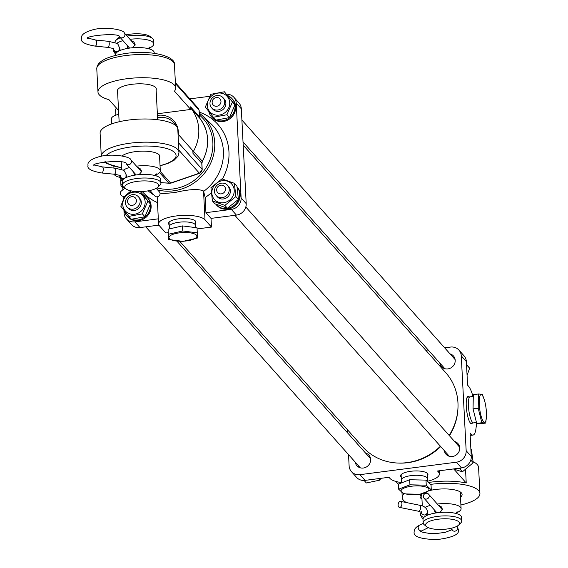 <?xml version="1.0" encoding="UTF-8"?>
<svg xmlns="http://www.w3.org/2000/svg" width="568" height="568" viewBox="0 0 568 568"><rect width="100%" height="100%" fill="white"/><g stroke="black" fill="none" stroke-linecap="round" stroke-linejoin="round"><path stroke-width="0.85" d="M131.101 190.848L125.145 195.818A3.053 2.677 -129.8 0 1 123.341 196.372A3.053 2.677 -129.8 0 1 120.579 194.277A3.053 2.677 -129.8 0 1 121.232 191.132L124.917 188.065M149.98 190.493L154.83 195.946A3.053 2.812 -41.7 0 0 159.807 194.881A3.053 2.812 -41.7 0 0 159.388 191.885L156.236 188.349M119.947 49.515A19.298 5.985 -3 0 1 119.557 49.395M116.582 43.53A19.298 5.985 -3 0 1 122.965 40.64M127.04 45.22L127.715 47.691L128.617 48.23M126.486 176.371A19.298 5.985 -3 0 1 126.103 176.25M123.128 170.386A19.298 5.985 -3 0 1 129.511 167.496M133.587 172.076L134.254 174.546L135.163 175.086M136.483 166.154A19.298 5.985 -3 0 1 160.304 170.769A19.298 5.985 -3 0 1 155.98 174.852M139.153 174.61L141.688 171.515L140.523 168.973L137.335 167.106M129.937 39.298A19.298 5.985 -3 0 1 153.765 43.913A19.298 5.985 -3 0 1 149.434 47.996M132.607 47.755L135.148 44.666L133.977 42.117L130.789 40.25M125.997 34.868A17.005 5.275 -3 0 1 129.831 34.215A17.005 5.275 -3 0 1 150.158 36.565L152.423 38.397A19.298 5.985 -3 0 1 153.573 40.292L153.765 43.913M127.069 36.068A19.298 5.985 -3 0 1 129.355 35.727A19.298 5.985 -3 0 1 152.423 38.397M146.146 191.146A17.005 5.275 -3 0 1 125.819 188.796A17.005 5.275 -3 0 1 137.421 181.341A17.005 5.275 -3 0 1 154.127 182.044A17.005 5.275 -3 0 1 157.925 187.135A17.005 5.275 -3 0 1 146.146 191.146M125.819 188.796L123.554 186.964A19.298 5.985 -3 0 1 122.404 185.069A19.298 5.985 -3 0 1 136.718 178.508A19.298 5.985 -3 0 1 160.943 183.081A19.298 5.985 -3 0 1 159.984 185.083L157.925 187.135M115.063 42.799L115.034 42.28A19.298 5.985 -3 0 1 115.993 40.278A19.298 5.985 -3 0 1 120.416 37.779M122.404 185.069L122.212 181.448A19.298 5.985 -3 0 1 136.533 174.894A19.298 5.985 -3 0 1 160.751 179.46L160.943 183.081M113.422 48.521L113.16 50.367L115.673 54.613A19.298 5.985 -3 0 1 129.987 48.039A19.298 5.985 -3 0 1 154.212 52.604L154.248 53.321M115.993 40.278L118.052 38.226A17.005 5.275 -3 0 1 119.742 37.012M399.872 501.48A3.053 1.853 -78.5 0 0 398.125 504.611A3.053 1.853 -78.5 0 0 399.418 507.366A3.053 1.853 -78.5 0 0 400.17 507.274A3.053 1.853 -78.5 0 0 401.917 504.143A3.053 1.853 -78.5 0 0 400.632 501.388A3.053 1.853 -78.5 0 0 399.872 501.48M426.121 493.272A3.053 2.819 138.5 0 1 428.968 497.142A3.053 2.819 138.5 0 1 423.991 498.193A3.053 2.819 138.5 0 1 426.121 493.272M458.703 525.017L460.769 522.965A19.298 5.985 177 0 0 461.72 520.955L461.535 517.341A19.298 5.985 177 0 0 437.339 512.769A19.298 5.985 177 0 0 422.997 519.33L423.181 522.943A19.298 5.985 177 0 0 424.339 524.846L426.596 526.671A17.005 5.275 177 0 0 446.902 529.028A17.005 5.275 177 0 0 458.703 525.017A17.005 5.275 177 0 0 454.918 519.926A17.005 5.275 177 0 0 438.219 519.216A17.005 5.275 177 0 0 426.596 526.671M434.385 509.936L435.052 512.421L435.961 512.961M439.951 512.492L442.486 509.397L441.336 506.862L438.148 504.987M461.72 520.955A19.298 5.985 177 0 0 437.523 516.39A19.298 5.985 177 0 0 423.181 522.943M430.338 505.364A19.298 5.985 177 0 0 425.134 507.416M426.895 514.132A19.298 5.985 177 0 0 427.271 514.253M456.757 512.734A19.298 5.985 177 0 0 461.088 508.651A19.298 5.985 177 0 0 437.296 504.029M169.356 228.918L169.243 226.703A13.135 4.075 -3 0 1 169.243 226.682A13.135 4.075 -3 0 1 170.947 224.552A13.135 4.075 -3 0 1 185.566 221.918A13.135 4.075 -3 0 1 195.484 225.326A13.135 4.075 -3 0 1 195.484 225.354L195.598 227.605M195.058 238.461A13.959 4.331 -3 0 1 176.059 240.981A13.959 4.331 -3 0 1 170.791 235.322A13.959 4.331 -3 0 1 189.79 232.795A13.959 4.331 -3 0 1 195.058 238.461M168.49 239.476L168.341 234.286L182.74 230.977L197.288 232.852L197.437 238.042L183.038 241.357L168.49 239.476L168.078 229.216L182.477 225.908L197.025 227.789L197.288 232.852M168.078 229.216L168.341 234.286M182.477 225.908L182.74 230.977M401.47 482.914L401.327 480.074A13.135 4.075 -3 0 1 401.327 480.052A13.135 4.075 -3 0 1 401.633 479.115A13.135 4.075 -3 0 1 415.733 475.281A13.135 4.075 -3 0 1 427.562 478.703A13.135 4.075 -3 0 1 427.569 478.725L427.186 473.25M428.62 490.567A13.959 4.331 -3 0 1 411.992 494.636A13.959 4.331 -3 0 1 401.391 489.957A13.959 4.331 -3 0 1 418.02 485.888A13.959 4.331 -3 0 1 428.62 490.567M403.678 493.897L398.651 489.176L409.94 484.816L426.256 485.178L431.282 489.9L419.993 494.259L403.678 493.897M398.651 489.176L398.388 484.106L409.677 479.747L425.993 480.109L431.027 484.831L431.282 489.9M425.993 480.109L426.256 485.178M409.677 479.747L409.94 484.816M476.474 422.5L473.492 422.883A13.135 3.018 -97.4 0 1 473.478 422.89A13.135 3.018 -97.4 0 1 468.742 409.606A13.135 3.018 -97.4 0 1 470.112 396.826A13.135 3.018 -97.4 0 1 470.126 396.826L467.166 397.259M486.109 408.69A13.959 3.202 -97.4 0 1 486.492 415.201A13.959 3.202 -97.4 0 1 483.638 421.797A13.959 3.202 -97.4 0 1 479.591 408.165A13.959 3.202 -97.4 0 1 480.343 395.101A13.959 3.202 -97.4 0 1 484.653 400.951A13.959 3.202 -97.4 0 1 486.109 408.69M486.492 415.201L485.761 423.061L481.856 422.741L478.206 408.207L478.462 393.993L482.374 394.306L484.653 400.951M485.761 423.061L480.613 423.721L476.701 423.409L473.052 408.875L473.314 394.661L478.462 393.993M476.701 423.409L481.856 422.741M473.052 408.875L478.206 408.207M116.419 108.069L115.552 109.312L115.858 115.162M156.136 89.872A19.525 6.056 177 0 0 156.314 88.942A19.525 6.056 177 0 0 131.804 84.32A19.525 6.056 177 0 0 117.32 90.951A19.525 6.056 177 0 0 117.59 91.86M159.608 157.215A19.525 6.056 177 0 0 159.786 156.278A19.525 6.056 177 0 0 135.276 151.656A19.525 6.056 177 0 0 122.12 155.93M118.556 110.469L109.134 99.883A3.053 0.944 -3 0 0 108.417 99.514A38.894 12.07 -3 0 1 97.973 91.952A38.894 12.07 -3 0 1 126.834 78.732A38.894 12.07 -3 0 1 175.661 87.941A38.894 12.07 -3 0 1 174.454 91.185L190.713 109.454L190.578 106.841A3.813 3.514 -41.7 0 0 191.267 108.736A41.18 37.992 138.3 0 1 193.468 151.287A3.813 3.514 -41.7 0 0 192.971 153.332L201.782 163.229L202.094 169.271A3.813 3.514 138.3 0 1 199.361 173.19L170.599 183.052A3.813 3.514 138.3 0 1 169.058 183.251L160.914 182.605M101.289 156.257L100.103 133.217A38.894 12.07 -3 0 1 128.964 120.004A38.894 12.07 -3 0 1 177.791 129.213L178.984 152.38A38.894 12.07 -3 0 0 130.157 143.179A38.894 12.07 -3 0 0 101.289 156.25M157.45 115.396A20.029 18.474 138.3 0 1 158.032 115.311A20.029 18.474 138.3 0 1 173.971 121.005A20.029 18.474 138.3 0 1 178.302 134.396M157.364 113.763L190.713 109.454M178.04 134.098L192.836 150.726L192.971 153.332M175.299 82.53L176.009 84.227L175.427 83.418M119.713 177.337A16.018 4.97 -3 0 1 114.289 174.234M121.055 169.449A16.018 4.97 -3 0 1 121.587 169.314M111.655 123.888L111.399 118.889A16.018 4.97 -3 0 1 118.747 114.282M199.063 110.561L199.382 116.731A3.813 3.514 -41.7 0 0 200.078 118.627A41.18 37.992 138.3 0 1 202.272 161.177A3.813 3.514 -41.7 0 0 201.782 163.229A3.053 0.944 -3 0 1 201.881 163.449A3.053 0.944 -3 0 1 201.803 163.683M129.319 204.721A4.572 4.224 -41.7 0 0 135.518 203.401A4.572 4.224 -41.7 0 0 134.68 197.344A4.572 4.224 -41.7 0 0 128.482 198.665A4.572 4.224 -41.7 0 0 129.319 204.721M128.318 208.058A7.625 7.036 -41.7 0 0 138.088 206.546A7.625 7.036 -41.7 0 0 138.478 196.84A7.625 7.036 -41.7 0 0 137.25 195.768A7.625 7.036 -41.7 0 0 127.473 197.281A7.625 7.036 -41.7 0 0 127.083 206.986A7.625 7.036 -41.7 0 0 128.318 208.058M370.308 457.581A7.625 7.036 -41.7 0 0 368.937 456.878M358.685 466.001A7.625 7.036 -41.7 0 0 359.224 467.443M175.945 125.812A18.744 17.296 -41.7 0 0 167.894 118.556A18.744 17.296 -41.7 0 0 157.563 117.619M139.018 197.543A7.625 7.036 138.3 0 1 140.701 205.63A7.625 7.036 138.3 0 1 134.495 210.451A7.625 7.036 138.3 0 1 127.715 207.604M129.44 213.717A11.594 10.693 -41.7 0 0 144.208 206.88A11.594 10.693 -41.7 0 0 138.471 192.751A11.594 10.693 -41.7 0 0 123.703 199.581A11.594 10.693 -41.7 0 0 129.44 213.717M140.339 191.579L147.865 201.115L142.376 213.859L128.837 216.387L120.785 206.177L124.903 195.995M142.376 213.859L144.918 216.72L150.413 203.983L140.417 191.572M147.865 201.115L150.413 203.983M128.858 192.722L135.319 191.43M128.837 216.387L131.386 219.248L144.918 216.72M124.25 210.614A13.724 12.666 -41.7 0 0 126.991 216.053L127.615 216.756A13.724 12.666 -41.7 0 0 129.504 218.46A13.724 12.666 -41.7 0 0 147.275 216.124A13.724 12.666 -41.7 0 0 148.127 198.502L147.495 197.799A13.724 12.666 -41.7 0 0 145.607 196.088A13.724 12.666 -41.7 0 0 143.122 194.71M126.991 216.053A13.724 12.666 -41.7 0 0 128.879 217.757A13.724 12.666 -41.7 0 0 131.229 219.078M131.599 219.227A13.724 12.666 -41.7 0 0 145.117 216.848A13.724 12.666 -41.7 0 0 150.385 204.068M150.364 203.912A13.724 12.666 -41.7 0 0 147.495 197.799M169.179 224.722A13.724 4.26 -3 0 1 169.165 222.06A13.724 4.26 -3 0 1 178.672 218.822A13.724 4.26 -3 0 1 195.087 220.718A13.724 4.26 -3 0 1 195.349 223.373M160.055 193.873L174.923 192.552C189.059 189.208 198.594 188.683 203.529 190.99L205.162 197.543L205.943 212.673L231.339 209.393A10.678 9.848 -41.7 0 0 241.123 197.927L236.231 103.071A10.678 9.848 -41.7 0 0 233.895 97.306A10.678 9.848 -41.7 0 0 226.518 94.181M205.943 212.673L211.026 218.389L211.474 227.079L205.02 219.823A23.643 7.334 177 0 0 176.13 215.961A23.643 7.334 177 0 0 158.586 223.998A23.643 7.334 177 0 0 159.374 225.73L165.835 232.979L168.178 232.681M211.026 218.389L236.43 215.109A10.678 9.848 -41.7 0 0 246.207 203.642L241.315 108.786A10.678 9.848 -41.7 0 0 238.986 103.021L233.895 97.306M197.082 228.939L211.474 227.079M123.923 210.196L124.072 213.057A10.678 9.848 -41.7 0 0 126.401 218.822L131.492 224.537A10.678 9.848 -41.7 0 0 139.991 227.576L158.933 225.127M209.755 96.29L189.84 98.867M122.759 187.61L122.865 189.769M123.206 196.358L123.355 199.254M126.401 218.822A10.678 9.848 -41.7 0 0 134.9 221.861L158.323 218.836M449.167 435.422A55.671 51.361 -41.7 0 0 455.728 421.073A55.671 51.361 -41.7 0 0 445.802 372.75L243.196 145.152M179.737 241.329L362.632 446.789A55.671 51.361 -41.7 0 0 440.413 446.228M472.391 423.011A13.724 3.152 -97.4 0 1 470.758 423.444A13.724 3.152 -97.4 0 1 466.264 406.163A13.724 3.152 -97.4 0 1 467.343 396.982A13.724 3.152 -97.4 0 1 469.026 396.989M401.228 477.205A13.724 4.26 -3 0 1 401.2 474.529A13.724 4.26 -3 0 1 410.707 471.291A13.724 4.26 -3 0 1 427.122 473.187A13.724 4.26 -3 0 1 427.37 475.856M430.445 490.383A21.051 6.532 -3 0 1 435.684 489.46A21.051 6.532 -3 0 1 460.847 492.371A21.051 6.532 -3 0 1 460.492 497.135M460.329 494.004A19.525 6.056 177 0 0 460.513 493.074A19.525 6.056 177 0 0 459.966 491.767M427.697 481.224A25.169 7.81 177 0 0 439.362 473.953A25.169 7.81 177 0 0 438.524 472.107L437.545 471.007L461.472 467.911A10.678 9.848 138.3 0 0 471.255 456.445L470.041 432.915L471.021 434.009A25.169 5.772 82.6 0 0 473.016 435.081A25.169 5.772 82.6 0 0 476.36 422.514M406.333 502.545A38.894 12.07 -3 0 1 402.243 497.525A38.894 12.07 -3 0 1 403.763 493.911M430.551 484.383A38.894 12.07 -3 0 1 431.105 484.312A38.894 12.07 -3 0 1 479.932 493.521A38.894 12.07 -3 0 1 460.896 504.995M453.96 469.211L466.236 482.992A38.894 12.07 177 0 0 430.991 482.14A38.894 12.07 177 0 0 428.528 482.488M454.592 441.514A8.009 7.391 138.3 0 1 457.978 443.594A8.009 7.391 138.3 0 1 459.725 447.918A8.009 7.391 138.3 0 1 454.783 455.827A8.009 7.391 138.3 0 1 446.015 454.244A8.009 7.391 138.3 0 1 444.339 450.637M365.515 453.03A8.009 7.391 138.3 0 1 368.895 455.11A8.009 7.391 138.3 0 1 370.648 459.434A8.009 7.391 138.3 0 1 365.707 467.343A8.009 7.391 138.3 0 1 356.938 465.76A8.009 7.391 138.3 0 1 355.263 462.153M450.069 353.899A8.009 7.391 138.3 0 1 453.456 355.98A8.009 7.391 138.3 0 1 455.202 360.304A8.009 7.391 138.3 0 1 450.268 368.213A8.009 7.391 138.3 0 1 441.492 366.63A8.009 7.391 138.3 0 1 439.817 363.03M401.455 482.573A25.169 7.81 177 0 1 389.939 478.391L388.959 477.29L365.032 480.379A10.678 9.848 138.3 0 1 356.534 477.347L351.45 471.632A10.678 9.848 138.3 0 1 349.114 465.859L348.532 454.599M444.659 347.822L450.445 347.069A10.678 9.848 138.3 0 1 458.944 350.108L464.035 355.824A10.678 9.848 138.3 0 1 466.363 361.596L467.578 385.125L468.557 386.226A25.169 5.772 82.6 0 1 472.988 396.457M458.944 350.108A10.678 9.848 138.3 0 1 461.273 355.88L466.165 450.729A10.678 9.848 138.3 0 1 456.388 462.196L359.949 474.663A10.678 9.848 138.3 0 1 351.45 471.632M425.78 350.264L428.18 349.952M347.403 432.681L347.24 429.5M398.374 463.062A54.571 50.346 -41.7 0 0 440.711 446.569M449.437 435.72A54.571 50.346 -41.7 0 0 457.822 410.139M398.395 484.255L395.903 481.451M466.236 482.992L465.54 469.608M476.126 427.157A38.894 12.07 177 0 0 476.417 425.46A38.894 12.07 177 0 0 476.296 424.686M473.137 461.727A38.894 12.07 -3 0 1 478.583 467.457L479.932 493.521M421.953 499.123A21.051 6.532 -3 0 1 421.108 494.423A21.051 6.532 -3 0 1 421.704 493.89M473.286 396.038A38.894 12.07 177 0 0 472.739 395.562M421.839 493.862A19.525 6.056 177 0 0 421.513 495.083A19.525 6.056 177 0 0 421.79 495.992M378.508 478.639L379.843 480.137L380.773 478.348M364.109 480.457L366.339 482.97L379.843 480.137M368.085 479.988A13.724 12.666 -41.7 0 0 370.521 479.669M457.162 468.472A13.724 12.666 -41.7 0 0 459.597 468.16M453.3 468.969L462.409 471.809L473.208 462.764L471.426 449.565L470.872 448.94M460.769 468.004L459.86 468.941L458.369 468.373M459.86 468.941L462.409 471.809M470.794 460.052L473.208 462.764M467.073 375.412L469.608 368.178L466.505 364.407M466.52 364.67L467.059 365.309L466.598 366.183M467.059 365.309L469.608 368.178M215.712 204.118A13.724 12.666 -41.7 0 0 216.067 204.537L216.692 205.24A13.724 12.666 -41.7 0 0 237.246 203.557A13.724 12.666 -41.7 0 0 237.204 186.986L237.048 186.815M216.067 204.537A13.724 12.666 -41.7 0 0 236.622 202.854A13.724 12.666 -41.7 0 0 237.055 186.858M208.811 111.484A13.724 12.666 -41.7 0 0 211.552 116.923L212.176 117.626A13.724 12.666 -41.7 0 0 214.065 119.337A13.724 12.666 -41.7 0 0 231.836 116.994A13.724 12.666 -41.7 0 0 232.681 99.372L232.056 98.669A13.724 12.666 -41.7 0 0 230.168 96.965A13.724 12.666 -41.7 0 0 227.676 95.58M211.552 116.923A13.724 12.666 -41.7 0 0 213.44 118.634A13.724 12.666 -41.7 0 0 215.79 119.954M216.159 120.104A13.724 12.666 -41.7 0 0 229.678 117.718A13.724 12.666 -41.7 0 0 234.946 104.938M234.918 104.789A13.724 12.666 -41.7 0 0 232.056 98.669M228.102 186.027A7.625 7.036 138.3 0 1 229.174 195.257A7.625 7.036 138.3 0 1 220.064 198.615A7.625 7.036 138.3 0 1 216.799 196.088M212.418 200.944L214.967 203.813L227.427 208.243L238.411 199.432L236.941 186.176L234.392 183.315L235.869 196.571L224.878 205.382L212.418 200.944L210.941 187.696L221.932 178.877L234.392 183.315M233.285 195.364A11.594 10.693 -41.7 0 0 227.555 181.235A11.594 10.693 -41.7 0 0 212.78 188.065A11.594 10.693 -41.7 0 0 218.517 202.201A11.594 10.693 -41.7 0 0 233.285 195.364M224.878 205.382L227.427 208.243M235.869 196.571L238.411 199.432M223.579 98.413A7.625 7.036 138.3 0 1 225.262 106.507A7.625 7.036 138.3 0 1 219.056 111.321A7.625 7.036 138.3 0 1 212.276 108.474M213.391 117.264L215.939 120.125L229.479 117.597L234.967 104.853L224.374 91.775L232.426 101.992L226.93 114.736L213.391 117.264L205.346 107.047L210.834 94.309L224.374 91.775M223.032 93.621A11.594 10.693 -41.7 0 0 208.264 100.451A11.594 10.693 -41.7 0 0 213.994 114.587A11.594 10.693 -41.7 0 0 228.769 107.757A11.594 10.693 -41.7 0 0 223.032 93.621M226.93 114.736L229.479 117.597M232.426 101.992L234.967 104.853M224.594 191.885A4.572 4.224 -41.7 0 0 223.756 185.828A4.572 4.224 -41.7 0 0 217.558 187.149A4.572 4.224 -41.7 0 0 218.396 193.205A4.572 4.224 -41.7 0 0 224.594 191.885M227.725 194.341A7.625 7.036 -41.7 0 0 227.555 185.324A7.625 7.036 -41.7 0 0 215.996 186.453A7.625 7.036 -41.7 0 0 216.167 195.47A7.625 7.036 -41.7 0 0 227.725 194.341M459.384 446.065A7.625 7.036 -41.7 0 0 458.014 445.362M447.761 454.485A7.625 7.036 -41.7 0 0 448.301 455.926M219.234 98.221A4.572 4.224 -41.7 0 0 213.035 99.542A4.572 4.224 -41.7 0 0 213.88 105.591A4.572 4.224 -41.7 0 0 220.079 104.271A4.572 4.224 -41.7 0 0 219.234 98.221M221.804 96.638A7.625 7.036 -41.7 0 0 212.034 98.15A7.625 7.036 -41.7 0 0 211.644 107.856A7.625 7.036 -41.7 0 0 212.879 108.928A7.625 7.036 -41.7 0 0 222.649 107.416A7.625 7.036 -41.7 0 0 223.039 97.717A7.625 7.036 -41.7 0 0 221.804 96.638M454.869 358.451A7.625 7.036 -41.7 0 0 453.498 357.748M443.246 366.878A7.625 7.036 -41.7 0 0 443.785 368.32M116.866 52.362A3.053 2.875 -161.3 0 1 113.366 48.72M119.607 48.678A3.053 2.875 -161.3 0 1 119.465 49.7L119.202 50.474A3.053 2.875 -161.3 0 1 118.968 50.992M107.799 41.443A3.053 1.285 95.8 0 1 108.254 41.301A3.053 1.285 95.8 0 1 109.255 43.416A3.053 1.285 95.8 0 1 108.097 47.229A3.053 1.285 95.8 0 1 107.643 47.371A3.053 1.285 95.8 0 1 107.224 47.144M87.6 38.17L87.507 38.667C83.255 35.926 120.444 32.156 119.72 36.991A3.053 2.812 -41.7 0 0 119.72 36.991A3.053 2.812 -41.7 0 0 124.939 34.584A3.053 2.812 -41.7 0 0 124.278 32.937L135.134 45.128M95.289 40.179A3.053 1.285 95.8 0 1 95.743 40.037A3.053 1.285 95.8 0 1 96.745 42.16A3.053 1.285 95.8 0 1 95.587 45.972A3.053 1.285 95.8 0 1 95.133 46.107L107.643 47.371C112.499 48.245 114.573 48.805 113.877 49.047L113.614 48.294M88.083 38.141L95.743 40.037L108.254 41.301C120.65 44.141 116.724 42.969 119.706 47.982L119.465 49.7A3.053 2.875 -161.3 0 1 113.55 48.82M123.405 179.218A3.053 2.875 -161.3 0 1 119.905 175.576M126.146 175.533A3.053 2.875 -161.3 0 1 126.011 176.556L125.741 177.33A3.053 2.875 -161.3 0 1 125.507 177.848M114.346 168.298A3.053 1.285 95.8 0 1 114.8 168.156A3.053 1.285 95.8 0 1 115.801 170.272A3.053 1.285 95.8 0 1 114.644 174.085A3.053 1.285 95.8 0 1 114.189 174.227A3.053 1.285 95.8 0 1 113.77 174M126.245 163.832A3.053 2.812 -41.7 0 0 131.485 161.44A3.053 2.812 -41.7 0 0 130.817 159.793L141.673 171.983M101.835 167.035A3.053 1.285 95.8 0 1 102.29 166.893A3.053 1.285 95.8 0 1 103.284 169.016A3.053 1.285 95.8 0 1 102.133 172.828A3.053 1.285 95.8 0 1 101.679 172.963L114.189 174.227C119.039 175.1 121.119 175.661 120.416 175.903L120.153 175.15M94.629 164.997L102.29 166.893L114.8 168.156C127.197 170.996 123.263 169.825 126.252 174.837L126.011 176.556A3.053 2.875 -161.3 0 1 120.096 175.675M421.335 512.215A3.053 2.875 19 0 0 427.243 513.11L427.491 511.37C426.724 507.92 424.012 505.854 419.354 505.186L400.632 501.388M421.399 511.69L421.662 512.442L418.14 511.165A3.053 1.853 -78.5 0 0 418.9 511.072A3.053 1.853 -78.5 0 0 420.661 507.352A3.053 1.853 -78.5 0 0 419.354 505.186M422.997 519.344L420.483 515.098L420.753 513.231A3.053 2.875 19 0 0 424.197 517.086M456.963 526.252L456.977 526.266A3.053 2.819 138.5 0 1 454.84 531.179A3.053 2.819 138.5 0 1 452.405 530.306L452.277 529.83M456.977 526.266L458.369 529.518C459.981 534.211 452.838 537.577 436.948 539.6C420.533 539.195 412.943 536.597 414.193 531.797C413.845 529.539 415.556 527.36 419.326 525.251A3.053 2.35 63.8 0 0 418.176 527.565A3.053 2.35 63.8 0 0 420.824 530.888A3.053 2.35 63.8 0 0 422.017 530.732L428.279 527.651M426.284 515.723A3.053 2.875 19 0 0 426.525 515.212L427.243 513.11M124.768 188.185A8.697 2.698 -3 0 1 122.518 187.085A8.697 2.698 -3 0 1 122.525 185.651M121.282 186.084A9.912 3.074 -3 0 1 120.934 185.338A9.912 3.074 -3 0 1 122.326 183.649M125.642 55.565A38.894 12.07 -3 0 1 174.461 64.773C175.803 55.827 150.279 49.899 126.032 53.42C106.706 56.367 96.951 61.493 96.78 68.778A38.894 12.07 -3 0 1 125.642 55.565M106.145 155.525A35.848 11.119 -3 0 1 131.094 146.949A35.848 11.119 -3 0 1 172.949 151.202A35.848 11.119 -3 0 1 160.041 165.65M178.487 142.753L202.094 169.271A3.053 0.944 -3 0 1 202.194 169.498A3.053 0.944 -3 0 1 202.08 169.768M176.009 84.227L199.041 110.1L198.374 108.46L175.384 82.63M190.578 106.841L199.382 116.731A3.053 0.944 -3 0 1 199.482 116.958A3.053 0.944 -3 0 1 199.432 117.157M191.267 108.736L200.078 118.627A3.053 1.171 -37.9 0 1 200.092 118.648L199.482 116.958L199.141 110.327L198.374 108.46M193.468 151.287L202.272 161.177A3.053 0.412 29.3 0 1 202.378 161.411A3.053 0.412 29.3 0 1 202.137 161.447M178.87 150.165L199.361 173.19A3.053 0.49 71.1 0 0 199.588 173.318A3.053 0.49 71.1 0 0 199.695 173.062M121.502 167.638A35.848 11.119 -3 0 1 105.662 161.724M159.551 172.565L169.058 183.251A3.053 0.88 94.6 0 0 169.285 183.379A3.053 0.88 94.6 0 0 169.569 183.258M160.233 171.408L170.599 183.052A3.053 0.49 71.1 0 0 170.826 183.187A3.053 0.49 71.1 0 0 170.925 182.939M203.529 190.99L205.02 219.823M203.77 191.288A45.987 42.422 -41.7 0 0 223.409 151.052A45.987 42.422 -41.7 0 0 210.891 123.675L202.478 115.794A44.943 41.457 138.3 0 1 214.711 142.547A44.943 41.457 138.3 0 1 157.677 189.96M199.233 112.123A50.559 46.64 138.3 0 1 228.954 151.755A50.559 46.64 138.3 0 1 222.379 179.005M211.275 192.8A50.559 46.64 138.3 0 1 205.162 197.543M156.96 187.909A43.416 40.051 -41.7 0 0 212.858 142.312A43.416 40.051 -41.7 0 0 199.382 114.999M199.283 113.11A44.943 41.457 138.3 0 1 202.478 115.794L199.283 113.11M231.339 209.393L236.43 215.109M157.485 202.613A50.559 46.64 138.3 0 1 142.227 191.508M236.231 103.071L241.315 108.786M134.9 221.861L139.991 227.576M241.123 197.927L246.207 203.642M148.177 190.841A45.987 42.422 -41.7 0 0 154.084 195.101M470.105 434.13L471.021 434.009M461.472 467.911L456.388 462.196M471.255 456.445L466.165 450.729M365.032 480.379L359.949 474.663M466.363 361.596L461.273 355.88M438.46 470.886L438.524 472.107M124.278 32.937C124.541 29.962 105.328 26.036 92.279 29.948C84.277 32.355 80.684 35.202 81.508 38.482C80.273 41.776 84.817 44.318 95.133 46.107M129.596 48.088L119.72 36.991M119.429 49.799L120.018 50.133M119.969 175.377L119.706 177.223L122.219 181.469M130.817 159.793C131.08 156.818 111.875 152.891 98.818 156.803C90.816 159.21 87.231 162.058 88.047 165.338C86.819 168.632 91.363 171.174 101.679 172.963M94.139 165.025L94.047 165.522C89.801 162.782 126.991 159.012 126.259 163.847L136.142 174.944M125.975 176.655L126.565 176.989M120.295 49.04L119.685 48.727M119.472 48.578L119.997 50.509M126.841 175.895L126.224 175.583M126.011 175.434L126.543 177.365M155.582 174.411L156.356 173.865L156.03 175.846M149.043 47.556L149.817 47.009L149.49 48.99M121.609 169.654L121.211 161.965M119.138 121.744L117.498 90.014M115.709 55.309L115.673 54.592M160.304 170.769L159.509 155.362M157.677 119.756L156.037 88.026M426.753 514.537L427.342 514.871M451.922 529.759L445.191 532.351L436.252 533.529L429.664 533.458L422.897 532.322L420.767 531.456M418.14 511.165L399.418 507.366M420.753 513.231L421.136 512.109M419.326 525.251L423.238 523.327M428.556 494.146L442.472 509.872M423.991 498.193L436.934 512.819M450.701 528.382L452.405 530.306M420.285 531.485L420.192 531.982L422.017 530.732M427.321 515.247L426.788 513.309M456.807 513.72L457.133 511.747L456.36 512.286M421.697 494.146L422.308 505.989M427.619 513.77L427.108 513.515M460.236 492.158L461.088 508.651M195.172 220.796L195.484 225.326M169.087 222.138L169.243 226.682M427.718 481.728L427.569 478.725M401.136 474.592L401.327 480.052M473.279 396.421L470.126 396.826M470.524 423.217L473.478 422.89M120.657 179.9L120.934 185.338L121.559 186.751L124.669 188.271M160.055 165.856L167.929 163.414L174.255 160.141L178.103 156.086L178.984 152.38M175.661 87.941L174.461 64.773M97.973 91.952L96.78 68.778M113.934 168.071L113.848 166.339M121.516 167.844L106.855 163.648L104.313 161.916M160.922 182.711L170.826 183.187L199.588 173.318L202.194 169.498L201.881 163.449L202.378 161.411C210.167 146.139 209.407 131.882 200.092 118.648M139.65 198.161L138.478 196.84M370.57 458.71L176.882 241.123M360.318 467.84L145.77 226.831M128.261 208.3L127.083 206.986M157.187 196.819L158.586 223.998M470.176 435.443L473.016 435.081M402.243 497.525L402.002 492.811M476.332 423.771L476.417 425.46M439.206 470.794L439.362 473.953M228.734 186.645L227.555 185.324M459.654 447.193L245.823 206.993M449.394 456.324L234.854 215.315M217.338 196.784L216.167 195.47M212.815 109.177L211.644 107.856M444.879 368.71L243.026 141.964M455.131 359.587L241.897 120.047M224.211 99.031L223.039 97.717"/></g></svg>
